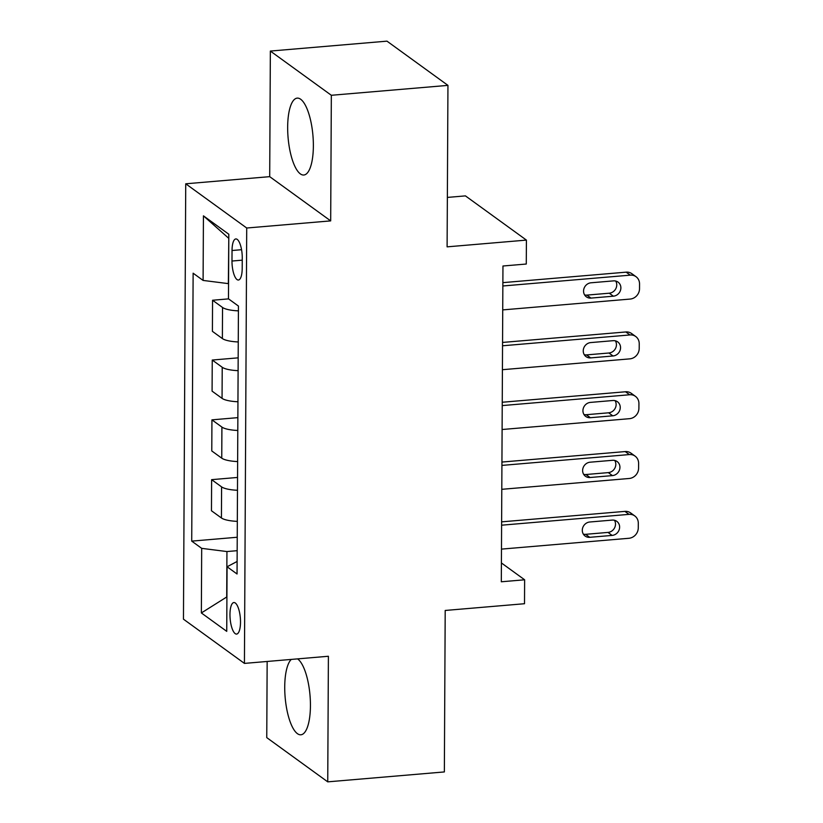 <?xml version="1.0" encoding="UTF-8"?>
<svg xmlns="http://www.w3.org/2000/svg" width="823" height="823" viewBox="0 0 823 823"><rect width="100%" height="100%" fill="white"/><g stroke="black" fill="none" stroke-linecap="round" stroke-linejoin="round"><path stroke-width="1.23" d="M291.27 659.418A38.588 12.479 -94.9 0 0 284.727 687.02A38.588 12.479 -94.9 0 0 300.848 734.795A38.588 12.479 -94.9 0 0 310.436 705.671A38.588 12.479 -94.9 0 0 297.566 658.884M313.368 145.887A38.588 12.479 -94.9 0 0 297.247 98.122A38.588 12.479 -94.9 0 0 287.659 127.246A38.588 12.479 -94.9 0 0 303.78 175.021A38.588 12.479 -94.9 0 0 313.368 145.887M240.511 622.137A15.832 5.123 -94.9 0 0 233.897 602.539A15.832 5.123 -94.9 0 0 229.967 614.483A15.832 5.123 -94.9 0 0 236.582 634.08A15.832 5.123 -94.9 0 0 240.511 622.137M267.156 661.466L266.755 737.624L327.739 781.85L444.358 771.933L445.202 610.46L524.508 603.722L524.632 579.793L501.402 562.953M185.731 183.796L183.457 619.174L244.431 663.4L246.715 228.012L185.731 183.796L269.697 176.657L330.681 220.883L331.34 95.283L270.356 51.067L269.697 176.657M270.356 51.067L386.975 41.15L447.949 85.376L447.105 246.849L526.411 240.1L465.427 195.884L447.362 197.417M331.34 95.283L447.949 85.376M526.411 240.1L526.278 264.029L502.956 266.004L501.31 581.779L524.632 579.793M232.035 250.511L231.983 261.035A15.339 4.959 -94.9 0 0 238.392 280.026A15.339 4.959 -94.9 0 0 242.199 268.452L242.26 257.918A15.339 4.959 -94.9 0 0 235.851 238.937A15.339 4.959 -94.9 0 0 232.035 250.511L241.561 249.698M228.794 238.32L228.341 283.626L203.096 280.427L193.127 273.195L191.718 541.123L237.24 537.254M203.096 280.427L203.435 215.842L228.815 234.246L228.475 298.831L238.444 306.063L237.045 573.991L227.076 566.759L226.737 631.354L201.357 612.95L201.686 548.355L191.718 541.123M330.681 220.883L246.715 228.012M327.739 781.85L328.398 656.26L244.431 663.4M237.168 550.68L226.942 551.554L226.706 597.004L201.357 612.95M238.423 310.857A19.793 5.041 -179.7 0 1 222.539 307.473L212.56 300.241L228.537 298.883M237.322 521.37A19.793 5.041 -179.7 0 1 221.428 517.986L211.46 510.754L211.624 479.655L237.549 477.453M237.631 461.569A19.793 5.041 -179.7 0 1 221.747 458.174L211.778 450.953L211.933 419.853L237.868 417.642M237.95 401.758A19.793 5.041 -179.7 0 1 222.056 398.373L212.087 391.141L212.252 360.042L238.176 357.84M238.258 341.957A19.793 5.041 -179.7 0 1 222.375 338.572L212.406 331.34L212.56 300.241M238.104 370.659A19.793 5.041 -179.7 0 1 222.22 367.274L212.252 360.042M237.796 430.47A19.793 5.041 -179.7 0 1 221.912 427.086L211.933 419.853M237.487 490.271A19.793 5.041 -179.7 0 1 221.593 486.887L211.624 479.655M201.686 548.355L226.942 551.554M237.106 561.471L227.076 566.759M228.588 238.176L203.435 215.842M502.853 285.982L630.264 275.149A9.897 9.022 125.9 0 1 636.025 276.703A9.897 9.022 125.9 0 1 639.543 283.925L639.522 288.708A9.897 9.022 125.9 0 1 630.14 299.068L502.73 309.901M636.025 276.703L631.91 273.72A9.897 9.022 -54.1 0 0 626.149 272.156L502.874 282.639M613.454 280.88A7.911 7.212 -54.1 0 1 618.063 282.124A7.911 7.212 -54.1 0 1 620.449 290.437A7.911 7.212 -54.1 0 1 613.372 296.187L590.986 298.091A7.911 7.212 -54.1 0 1 586.377 296.846A7.911 7.212 -54.1 0 1 583.98 288.534A7.911 7.212 -54.1 0 1 591.058 282.783L613.454 280.88M615.697 281.044A7.911 7.212 -54.1 0 1 615.769 288.75A7.911 7.212 -54.1 0 1 609.257 293.204L586.861 295.107A7.911 7.212 -54.1 0 1 584.618 294.943M502.544 345.783L629.955 334.951A9.897 9.022 125.9 0 1 635.716 336.504A9.897 9.022 125.9 0 1 639.234 343.726L639.214 348.51A9.897 9.022 125.9 0 1 629.832 358.869L502.421 369.702M635.716 336.504L631.591 333.521A9.897 9.022 -54.1 0 0 625.83 331.957L502.555 342.44M613.135 340.681A7.911 7.212 -54.1 0 1 617.744 341.926A7.911 7.212 -54.1 0 1 620.141 350.248A7.911 7.212 -54.1 0 1 613.063 355.989L590.667 357.902A7.911 7.212 -54.1 0 1 586.058 356.647A7.911 7.212 -54.1 0 1 583.672 348.335A7.911 7.212 -54.1 0 1 590.749 342.584L613.135 340.681M615.388 340.845A7.911 7.212 -54.1 0 1 615.46 348.561A7.911 7.212 -54.1 0 1 608.938 353.005L586.552 354.908A7.911 7.212 -54.1 0 1 584.299 354.744M502.225 405.585L629.646 394.752A9.897 9.022 125.9 0 1 635.397 396.316A9.897 9.022 125.9 0 1 638.926 403.527L638.895 408.311A9.897 9.022 125.9 0 1 629.513 418.681L502.102 429.513M635.397 396.316L631.282 393.322A9.897 9.022 -54.1 0 0 625.521 391.769L502.246 402.252M612.826 400.492A7.911 7.212 -54.1 0 1 617.435 401.737A7.911 7.212 -54.1 0 1 619.822 410.049A7.911 7.212 -54.1 0 1 612.744 415.8L590.358 417.703A7.911 7.212 -54.1 0 1 585.75 416.459A7.911 7.212 -54.1 0 1 583.353 408.146A7.911 7.212 -54.1 0 1 590.441 402.396L612.826 400.492M615.079 400.657A7.911 7.212 -54.1 0 1 615.151 408.362A7.911 7.212 -54.1 0 1 608.629 412.807L586.233 414.71A7.911 7.212 -54.1 0 1 583.991 414.545M501.917 465.396L629.328 454.563A9.897 9.022 125.9 0 1 635.089 456.117A9.897 9.022 125.9 0 1 638.607 463.339L638.586 468.122A9.897 9.022 125.9 0 1 629.204 478.482L501.793 489.315M635.089 456.117L630.963 453.134A9.897 9.022 -54.1 0 0 625.213 451.57L501.937 462.053M612.518 460.294A7.911 7.212 -54.1 0 1 617.116 461.538A7.911 7.212 -54.1 0 1 619.513 469.851A7.911 7.212 -54.1 0 1 612.435 475.601L590.04 477.505A7.911 7.212 -54.1 0 1 585.431 476.26A7.911 7.212 -54.1 0 1 583.044 467.948A7.911 7.212 -54.1 0 1 590.122 462.197L612.518 460.294M614.76 460.458A7.911 7.212 -54.1 0 1 614.832 468.174A7.911 7.212 -54.1 0 1 608.31 472.618L585.925 474.521A7.911 7.212 -54.1 0 1 583.672 474.357M501.598 525.197L629.019 514.365A9.897 9.022 125.9 0 1 634.77 515.928A9.897 9.022 125.9 0 1 638.298 523.14L638.267 527.924A9.897 9.022 125.9 0 1 628.895 538.283L501.474 549.116M634.77 515.928L630.655 512.935A9.897 9.022 -54.1 0 0 624.894 511.381L501.619 521.854M612.199 520.095A7.911 7.212 -54.1 0 1 616.808 521.35A7.911 7.212 -54.1 0 1 619.205 529.662A7.911 7.212 -54.1 0 1 612.117 535.413L589.731 537.316A7.911 7.212 -54.1 0 1 585.122 536.061A7.911 7.212 -54.1 0 1 582.725 527.749A7.911 7.212 -54.1 0 1 589.813 521.998L612.199 520.095M614.452 520.259A7.911 7.212 -54.1 0 1 614.524 527.975A7.911 7.212 -54.1 0 1 608.002 532.419L585.606 534.322A7.911 7.212 -54.1 0 1 583.363 534.158M222.375 338.572L222.539 307.473M222.056 398.373L222.22 367.274M221.747 458.174L221.912 427.086M221.428 517.986L221.593 486.887M242.24 260.161L231.983 261.035M626.149 272.156L630.264 275.149M613.372 296.187L609.257 293.204M590.986 298.091L586.861 295.107M625.83 331.957L629.955 334.951M613.063 355.989L608.938 353.005M590.667 357.902L586.552 354.908M625.521 391.769L629.646 394.752M612.744 415.8L608.629 412.807M590.358 417.703L586.233 414.71M625.213 451.57L629.328 454.563M612.435 475.601L608.31 472.618M590.04 477.505L585.925 474.521M624.894 511.381L629.019 514.365M612.117 535.413L608.002 532.419M589.731 537.316L585.606 534.322"/></g></svg>
